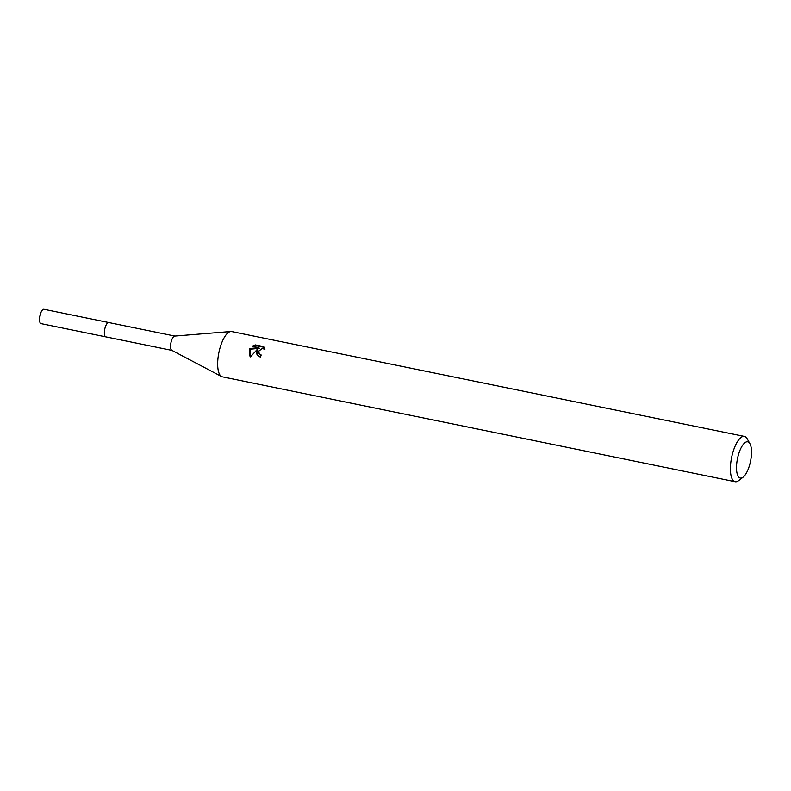 <?xml version="1.0" encoding="UTF-8"?>
<svg xmlns="http://www.w3.org/2000/svg" width="791" height="791" viewBox="0 0 791 791"><rect width="100%" height="100%" fill="white"/><g stroke="black" fill="none" stroke-linecap="round" stroke-linejoin="round"><path stroke-width="1.19" d="M172.062 350.413A7.317 2.63 -78.4 0 1 171.805 350.324A7.317 2.63 -78.4 0 1 171.706 340.031A7.317 2.63 -78.4 0 1 174.722 336.076L230.814 331.508A23.117 8.325 -78.4 0 1 231.694 331.558L744.41 436.424A23.117 8.325 -78.4 0 1 747.198 438.827L749.947 443.741A18.49 6.654 -78.4 0 1 748.622 468.074A18.49 6.654 -78.4 0 1 743.105 477.171A18.49 6.654 -78.4 0 1 736.777 471.841A18.49 6.654 -78.4 0 1 739.387 451.799A18.49 6.654 -78.4 0 1 749.947 443.741M105.984 336.897A7.317 2.64 -78.4 0 1 105.865 336.887A7.317 2.63 -78.4 0 1 105.5 326.495A7.317 2.63 -78.4 0 1 108.792 322.55A7.317 2.64 -78.4 0 1 108.911 322.57M743.105 477.171L738.656 480.612A23.117 8.325 -78.4 0 1 735.146 481.719L222.429 376.852A23.117 8.325 -78.4 0 1 221.599 376.556A23.117 8.325 -78.4 0 1 221.282 344.026A23.117 8.325 -78.4 0 1 230.814 331.508M264.56 348.01L263.986 347.318L255.651 345.608L255.246 344.896L263.581 346.606L264.372 347.654L264.945 349.226L262.187 348.564L258.914 350.977L259.092 353.508L261.178 354.981A23.117 8.325 101.6 0 0 260.506 357.314L257.035 354.813L256.502 351.234L257.817 348.791L250.47 356.889L249.837 355.94L249.313 349.76L249.946 348.505L258.894 347.654L252.131 346.28L255.246 344.906M735.146 481.719A23.117 8.325 -78.4 0 1 734.008 448.902A23.117 8.325 -78.4 0 1 744.41 436.424M261.02 355.505L259.092 353.508M257.243 355.149L257.817 348.791M258.894 347.654L259.28 348.347L250.332 349.187L249.946 348.505M250.332 349.187L250.045 356.286M255.651 345.618L253.288 346.507M263.986 347.318L263.581 346.606M108.792 322.54A7.317 2.64 -78.4 0 0 105.084 327.8A7.317 2.64 -78.4 0 0 104.985 336.145A7.317 2.64 -78.4 0 0 105.865 336.887L41.023 323.618A7.317 2.64 -78.4 0 1 40.153 322.876A7.317 2.64 -78.4 0 1 39.55 318.565A7.317 2.64 -78.4 0 1 40.618 313.345A7.317 2.64 -78.4 0 1 43.96 309.281L174.86 336.066M171.805 350.324L221.599 376.556M105.865 336.877L171.934 350.393M40.618 313.345L39.55 318.565"/></g></svg>
